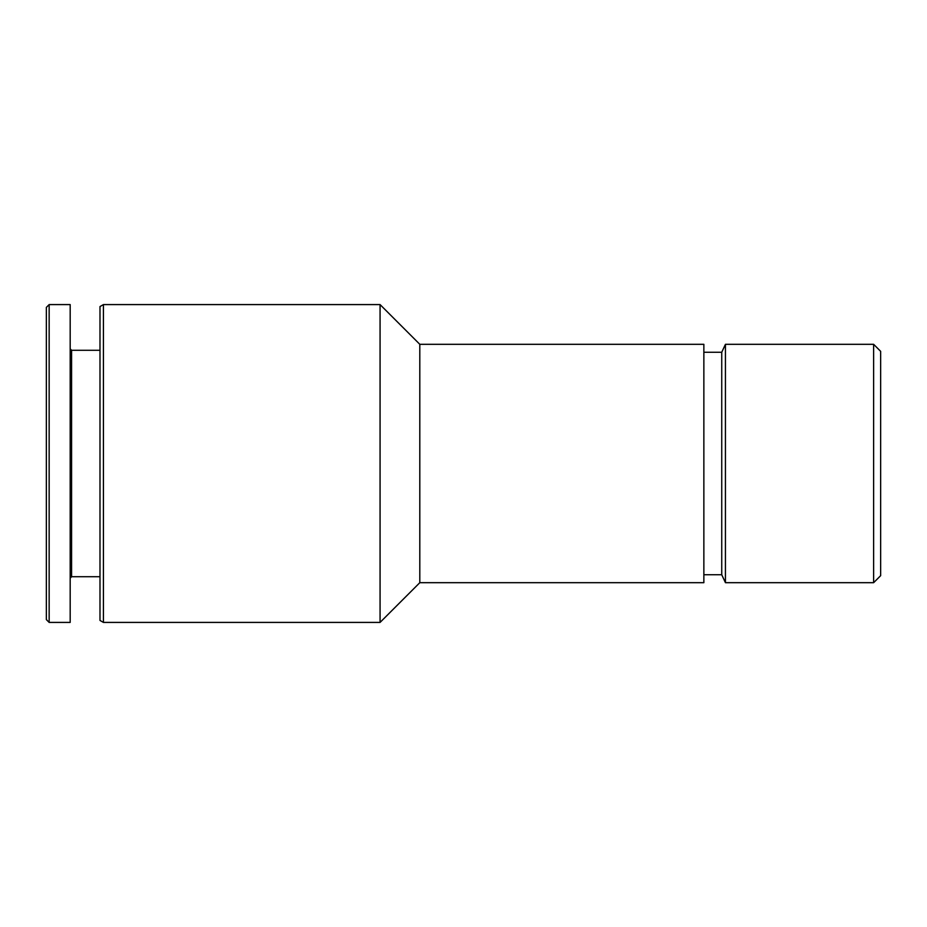 <?xml version="1.0" encoding="UTF-8"?>
<svg xmlns="http://www.w3.org/2000/svg" width="927" height="927" viewBox="0 0 927 927"><rect width="100%" height="100%" fill="white"/><g stroke="black" fill="none" stroke-linecap="round" stroke-linejoin="round"><path stroke-width="1.39" d="M873.628 344.311L873.628 582.689L880.65 575.667L880.65 351.333L873.628 344.311L725.435 344.311L725.435 582.689L721.739 574.74L721.739 352.26L703.86 352.26M46.35 619.607L46.35 307.393L49.154 304.589L49.154 622.411L46.35 619.607M49.154 622.411L70.185 622.411L70.185 304.589L49.154 304.589M99.989 576.721L71.588 576.721L71.588 350.279L70.185 348.865M99.989 620.43L99.989 306.57L103.418 304.589L103.418 622.411L99.989 620.43M419.804 582.689L419.804 344.311L703.86 344.311L703.86 582.689L419.804 582.689L380.07 622.411L380.07 304.589L103.418 304.589M71.588 576.721L70.185 578.135M99.989 350.279L71.588 350.279M380.07 622.411L103.418 622.411M419.804 344.311L380.07 304.589M721.739 574.74L703.86 574.74M721.739 352.26L725.435 344.311M873.628 582.689L725.435 582.689"/></g></svg>
